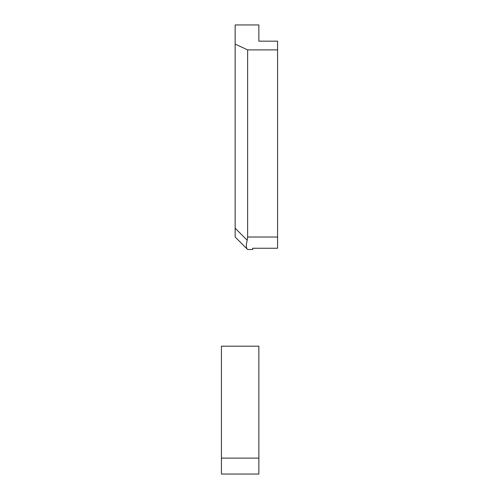 <?xml version="1.0" encoding="UTF-8"?>
<svg xmlns="http://www.w3.org/2000/svg" width="499" height="499" viewBox="0 0 499 499"><rect width="100%" height="100%" fill="white"/><g stroke="black" fill="none" stroke-linecap="round" stroke-linejoin="round"><path stroke-width="0.75" d="M258.856 458.119L221.431 458.119L221.431 346.181L258.856 346.181L258.856 474.05L221.431 474.05L221.431 458.119M235.154 228.205L235.154 237.025L247.205 249.076C246.063 247.697 246.063 244.753 247.205 240.256L247.629 237.025L247.629 49.9L235.154 44.08L235.154 228.205L247.205 240.256M240.144 24.95L235.154 24.95L235.154 44.08M252.619 249.5L252.619 248.252L252.619 249.5L247.629 249.5L247.205 249.076M247.629 49.9L277.569 49.9L277.569 237.025L247.629 237.025M252.619 248.252L277.569 248.252L277.569 237.025M258.856 41.174L258.856 24.95L240.144 24.95L258.856 24.95L258.856 41.174L277.569 41.174L277.569 49.9M258.856 24.95L235.154 24.95"/></g></svg>
